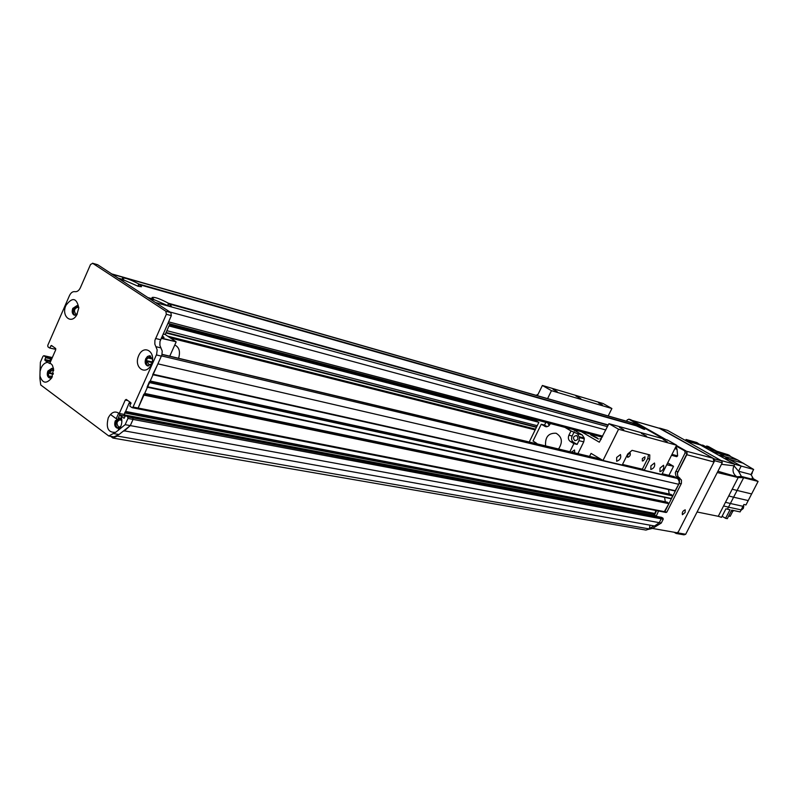 <?xml version="1.0" encoding="UTF-8"?>
<svg xmlns="http://www.w3.org/2000/svg" width="798" height="798" viewBox="0 0 798 798"><rect width="100%" height="100%" fill="white"/><g stroke="black" fill="none" stroke-linecap="round" stroke-linejoin="round"><path stroke-width="1.2" d="M110.593 436.297L112.937 438.052L645.971 530.081L649.363 528.934L649.961 525.174M116.598 418.96L110.453 414.431L116.209 418.671L118.712 413.075M675.008 490.989L153.076 374.771L675.008 490.989L678.958 483.847L679.248 481.443L678.021 478.97L673.672 476.486M669.193 494.022L668.534 489.543M671.078 498.74L147.48 387.249L671.078 498.74L672.844 495.937L671.028 494.441M665.323 501.792L664.564 497.354M132.388 407.678L137.186 408.676L138.154 408.047L664.824 511.727L664.076 512.097L668.914 503.678L667.088 502.181M653.981 515.917L655.906 510.501M123.909 430.78L654.599 526.002L659.268 522.66L661.233 518.81L660.993 517.822L659.397 516.964M129.146 402.9L124.388 414.461L125.206 416.416L124.338 415.788M124.209 414.87L124.977 412.157M171.341 315.629L170.872 312.607L165.854 311.25L166.333 314.282L171.341 315.629L159.949 341.564L159.879 345.364L162.223 351.07L161.894 354.911L138.154 408.047L143.83 394.182M147.091 387.17L149.416 381.713M152.687 374.681L157.964 363.868L678.759 484.296M44.04 355.768L49.187 356.906L50.683 357.993L45.526 356.866L43.88 355.699L42.982 356.307L40.389 362.252L40.04 371.379L41.037 368.107C42.683 364.576 44.888 362.661 47.631 362.332L44.977 360.387L50.483 361.763L50.025 360.636L50.683 357.993L48.957 356.806M48.518 373.235L53.197 374.202M48.558 372.945L52.758 369.903L53.656 370.531M53.356 373.524L49.556 372.736M52.339 376.686L49.965 376.087L49.077 376.846M49.995 376.107L52.379 376.596L49.965 376.087M151.54 363.908L149.046 364.766L146.423 360.676M147.361 361.484L152.009 362.561M120.119 427.189L118.643 426.93C116.029 423.578 116.618 421.164 120.408 419.668L121.875 421.115M118.693 428.077L118.643 426.93M77.296 313.983L75.83 314.123C73.556 310.791 74.234 308.487 77.865 307.21L78.803 307.968M152.478 358.97L148.857 358.122L151.081 357.534L152.608 359.329M147.81 357.564L148.857 358.122M112.937 438.052L117.296 436.057L117.436 435.259M118.294 430.361L118.633 428.406M124.119 431.149L130.283 425.603L133.057 419.419L132.827 417.883L131.012 416.616M119.79 414.671L118.303 418.002M49.675 347.978L54.673 349.125L55.411 348.307L55.81 348.886M117.296 436.057L649.363 528.934M127.71 416.915L126.064 415.708L131.181 416.686L132.827 417.883L127.71 416.915L127.939 418.451L133.057 419.419L130.283 425.603L659.268 522.66L661.233 518.81L663.238 519.189L663.008 518.201L660.993 517.822L661.233 518.81L133.057 419.419L132.827 417.883L660.993 517.822L659.637 517.014L661.412 517.343M489.792 407.678L489.224 408.277M491.438 408.845L492.087 408.277M522.63 416.287L522.321 416.925M530.69 419.11L528.525 417.833M522.989 416.376L525.154 417.663M165.854 311.25L92.708 263.33L97.765 264.796L170.872 312.607M136.997 408.586L138.154 408.047L133.047 407.04L132.079 407.668L129.825 406.092L130.812 402.681L126.234 399.419L125.266 400.047L119.241 413.544C115.131 410.591 111.461 412.017 108.259 417.813C105.755 427.987 108.209 432.815 115.62 432.307L108.767 435.977L40.748 384.965L39.9 378.412L40.04 371.379M659.497 516.964L130.882 416.626M124.159 418.272L120.947 416.087C122.633 420.925 121.924 425.504 118.812 429.823L125.156 424.666L130.283 425.603L119.022 434.531L113.915 436.865L108.767 435.977M52.309 357.584L48.788 356.816M51.67 359.05L50.803 358.861L50.025 360.636L44.868 359.519L45.646 357.733L50.803 358.861L50.683 357.993L52.01 358.282M50.553 361.594L50.025 360.636L50.892 360.826M54.583 349.075L49.526 347.968L47.94 346.841L47.75 345.394L69.496 295.549C70.912 292.666 72.718 291.37 74.912 291.659C77.117 291.958 78.932 290.662 80.359 287.759L90.523 264.507L92.708 263.33M97.765 264.796L97.176 264.627M150.652 355.998L146.942 359C145.805 362.232 146.263 364.576 148.318 366.033M52.309 368.467L49.057 371.299C47.99 374.402 48.389 376.646 50.254 378.033M77.466 305.744L73.975 308.696C72.927 311.699 73.286 313.893 75.062 315.29M119.919 418.172L116.488 421.055C115.351 424.396 115.85 426.78 117.984 428.217M121.875 420.955L119.56 418.042L115.301 420.835C114.114 424.456 114.732 426.88 117.146 428.127L119.89 428.297M121.715 418.78L120.299 418.182M133.047 407.04L156.637 354.332L157.176 349.853L154.842 344.138L154.912 340.317L166.333 314.282M50.075 347.599L50.853 345.803L52.439 346.162M39.94 375.938C42.503 383.529 46.434 384.167 51.73 377.863L53.546 368.895L52.339 365.155L50.015 362.841L55.7 349.833L55.511 348.377L51.491 345.474L50.853 345.803M65.955 305.375C72.329 296.896 76.608 297.744 78.803 307.928L76.718 315.02C71.082 324.976 60.987 315.809 65.955 305.375M138.692 355.619C143.959 343.539 156.807 352.277 151.341 364.357C145.964 376.486 133.246 367.559 138.692 355.619M44.868 359.519L44.977 360.387M45.526 356.866L45.646 357.733M125.156 424.666L127.939 418.451M124.438 415.798L126.064 415.708M125.376 416.027L124.029 418.282M118.812 429.823L115.62 432.307M117.146 428.127L120.847 426.322M124.608 415.987L120.139 415.13L119.241 413.544M120.139 415.13L120.947 416.087M78.812 307.469L77.077 305.574L72.788 308.387C71.68 311.699 72.169 313.963 74.254 315.17L77.057 314.422M53.646 369.993L51.91 368.297L47.86 371.05C46.743 374.471 47.272 376.766 49.446 377.953L52.099 377.175M47.631 362.332L49.805 363.549L50.015 362.841M152.608 359.29L149.605 355.718L147.44 356.487L145.755 358.721C144.578 362.222 145.156 364.616 147.48 365.903L151.52 363.938M119.022 434.531L113.875 433.623M667.707 462.84L673.482 466.261L666.819 464.586M666.729 464.755L673.482 466.261M673.472 466.441L668.943 475.359M162.303 335.818L164.019 337.424L161.695 337.185M163.131 333.973L165.176 334.492L176.049 341.753L161.306 338.063M169.944 323.838L165.176 334.492M161.186 338.322L176.049 341.753M176.099 342.053L169.755 356.167M116.209 418.671L116.787 418.78M175.021 345.105L175.021 345.105C179.291 347.419 180.478 351.808 178.582 358.282M124.269 280.347L122.433 278.213C124.907 277.574 130.363 279.5 138.812 283.998L138.263 285.215L140.139 284.856L141.465 286.721L138.134 286.273L125.256 280.627L119.451 278.981L147.869 297.564L153.655 299.17L152.049 297.494C154.473 296.796 159.959 298.721 168.488 303.27L167.949 304.527L169.854 304.158L171.291 306.163L168.069 305.764L155.031 300.068L149.246 298.462L155.47 302.532L607.438 426.651M635.388 425.563L632.934 423.499C633.792 423.309 636.605 424.456 641.373 426.95L641.283 427.818L642.48 427.578L644.714 429.364L643.886 429.254L636.305 425.823L140.139 284.856M154.014 299.779L153.655 299.17M138.812 283.998L635.198 425.194M641.373 426.95L643.806 427.957M637.532 424.337L643.727 427.618M123.929 279.759L118.124 278.113L111.341 273.794M642.48 427.578L644.834 428.247L663.617 438.9L628.954 419.239L630.989 419.828L665.612 439.459M675.996 446.451L677.023 449.244L677.622 455.877L676.734 456.675L671.517 455.289L676.734 456.675M169.854 304.158L608.136 425.244M168.488 303.27L608.285 424.945M529.234 442.002L538.83 422.431L533.084 419.02L533.144 419.748M536.136 395.329L538.071 394.262M687.128 453.334L686.639 451.389L684.674 450.85L685.153 452.805L687.128 453.334L677.283 473.204L677.901 476.426L681.452 480.077L681.402 483.408L666.829 512.126L664.824 511.727L679.417 482.95L679.477 479.608L675.916 475.947L675.308 472.725L685.153 452.805M676.425 445.593L686.639 451.389M684.674 450.85L676.195 446.042M665.941 512.436L666.829 512.126M658.589 511.019L656.116 516.316M661.652 517.393L663.008 518.201M663.238 519.189L661.283 523.029L652.714 528.366L647.637 529.513M626.58 421.204L627.228 419.888L628.954 419.239M649.442 528.426L654.16 525.922M654.091 515.937L656.574 510.63M659.268 522.66L661.283 523.029M650.679 528.007L652.714 528.366M685.093 512.525L682.41 514.71C681.921 512.386 682.859 510.76 685.233 509.822L685.093 512.525M677.243 473.533L686.789 454.71L714.02 461.992L678.45 531.658L677.183 532.775L652.495 528.436M665.941 439.548L632.415 420.536L660.664 428.696L713.063 458.222L686.33 451.209M687.148 453.284L686.789 454.71M685.821 450.83L676.465 445.513M631.866 420.317L632.415 420.536M660.664 428.696L660.066 428.466M714.02 461.992L713.063 458.222M697.083 511.987L718.28 516.306L738.19 477.553L717.262 472.526M730.379 503.498L733.611 497.204L728.744 495.937L732.205 489.194L737.093 490.451L733.611 497.204L748.215 500.575L745.96 504.944L743.926 504.486L742.988 506.301L730.379 503.498L728.504 507.139L723.596 505.952L725.482 502.291L730.379 503.498M748.215 500.575L751.636 493.942L737.093 490.451L743.646 477.703L738.19 477.543M741.182 466.072L734.768 464.246L733.97 465.793L734.768 464.246L718.28 455L724.345 458.401L729.093 459.299L741.182 466.072L738.539 471.229L733.98 465.793C732.105 470.411 733.043 474.072 736.793 476.765L741.402 476.436L738.539 471.229L741.182 466.072L753.641 469.453L751.028 474.531L738.539 471.229M730.14 456.326L737.731 459.987L718.28 455L709.422 450.032L712.664 451.848L730.14 456.326L727.816 454.611M721.462 464.316L733.97 465.793C732.115 470.411 733.053 474.072 736.803 476.755L717.921 471.249M741.143 509.882L728.504 507.139L727.447 509.184L730.01 509.732L725.601 518.311L727.307 518.66L731.706 510.102L740.105 511.907L742.988 506.301M728.664 516.027L730.15 516.336L732.714 511.358L733.941 510.58M753.641 469.453L737.731 459.987M752.105 478.052L758.1 481.423L751.636 493.942M722.1 516.256L725.601 518.311M718.28 516.306L721.552 517.333L725.921 508.825L727.447 509.184M758.1 481.423L743.646 477.703L741.402 476.436L753.871 479.658L751.028 474.531M743.696 463.329L729.093 459.299L715.537 451.159L728.245 454.73M751.038 474.94L752.514 471.638M751.935 473.862L752.514 471.718M734.759 464.246L720.923 460.436M709.422 450.032L700.275 444.895L686.26 440.935M685.532 440.526L686.061 439.469L696.923 442.561L700.275 444.895L702.888 445.164L713.951 450.82M706.16 447L706.659 446.022L708.385 446.511L716.694 451.159L726.31 454.182M714.848 451L715.537 451.159M712.405 449.952L714.978 450.68L706.659 446.022M731.028 456.815L729.182 455.209M686.061 439.469L689.632 441.474L700.454 444.546M722.639 515.209L724.933 510.75M740.843 510.461L743.307 508.456L743.566 505.184M743.297 508.476L743.776 506.291M571.468 452.087L574.55 450.022L574.76 452.875M550.51 423.588L548.475 426.162L545.732 426.711L541.253 424.257L544.525 425.105L545.862 422.371M544.525 425.105L547.199 426.691M549.224 425.504L547.767 422.87M571.009 430.95L577.433 433.673L579.508 437.593L578.979 440.666L577.114 444.416L573.902 443.618L570.351 441.513C568.336 439.987 567.857 437.883 568.914 435.189L571.009 430.95L564.914 427.369M572.944 429.474L582.211 434.91L577.433 433.673M576.854 435.698L576.475 435.518C573.124 436.297 572.595 438.012 574.869 440.666C578.001 440.127 578.66 438.471 576.854 435.698M577.114 444.416L573.572 442.321C571.558 440.795 571.079 438.691 572.136 436.007L574.221 431.788M569.892 451.708L573.902 443.618M578.979 440.666L583.747 441.863L577.922 453.623M541.253 424.257L533.044 440.985L537.493 443.967M545.613 445.912C544.944 437.114 548.445 432.885 556.106 433.254C562.141 436.965 562.959 442.212 558.55 449.005M535.488 443.498L535.887 442.7M579.398 436.775L584.176 438.002L582.211 434.91M584.176 438.002L584.286 438.81L579.508 437.593M583.747 441.863L584.286 438.81M601.024 439.538L599.966 438.701L601.303 438.97M649.692 459.449L644.235 470.281L642.36 469.184L647.816 458.361L649.692 459.449L649.781 454.9L632.086 450.341L627.757 453.942L622.201 465.035L602.999 460.476L618.58 429.244L676.614 445.214L667.308 439.927L608.914 423.688L599.318 442.202L581.313 431.668M590.65 434.84C594.56 436.297 597.143 437.683 598.4 439L590.65 434.84M642.36 469.184L622.5 464.446M647.816 458.361L648.505 454.551M627.687 454.85L627.657 457.344C629.881 456.556 630.709 455.089 630.131 452.945L627.687 454.85M642.37 458.521L642.32 460.975L643.248 460.825L644.844 458.82L644.964 456.815L642.37 458.521M589.552 456.396L591.049 453.384L602.999 460.476M676.614 445.214L661.821 474.461L644.235 470.281M660.036 468.067L663.547 465.264C664.315 468.346 663.108 470.491 659.926 471.698L660.036 468.067M616.674 457.463L620.455 454.551C621.343 457.833 620.076 460.077 616.645 461.284L616.674 457.463M650.909 465.833L654.48 463.01C655.268 466.132 654.051 468.296 650.819 469.503L650.909 465.833M618.58 429.244L608.914 423.688M619.477 427.469L623.737 429.733L619.477 427.469M663.178 439.588L667.268 441.763L663.178 439.588M641.402 433.414L646.55 436.157L641.402 433.414M547.588 398.601L551.468 390.681L542.381 385.464L537.383 395.678M575.907 396.047L580.834 398.651L575.907 396.047M553.074 389.384L557.144 391.529L553.074 389.384M598.53 402.88L602.45 404.945L598.53 402.88M542.381 385.464L603.098 403.529L611.886 408.516L608.196 415.948M611.886 408.516L551.468 390.681M722.25 462.78L721.771 460.915L714.18 458.85L714.659 460.735L722.25 462.78L685.691 534.271L677.821 532.884L676.106 533.463L674.061 532.226M714.659 460.735L677.821 532.884M659.238 428.227L714.18 458.85M676.106 533.463L683.976 534.84L685.691 534.271M659.597 428.097L667.497 430.371L721.771 460.915M212.208 334.921L212.358 335.898M124.269 414.88L654.031 515.638M125.037 413.005L654.619 514.481M125.386 412.237L654.53 513.932M125.735 411.459L654.44 513.383M129.326 403.419L130.882 403.728M129.525 402.97L131.022 403.269L129.525 402.98M129.725 402.531L130.892 402.761M137.495 408.676L663.936 512.037M143.959 395.1L668.914 503.678M144.328 394.282L668.774 503.089M144.697 393.464L667.318 502.231M147.69 386.791L671.537 498.521M149.555 382.631L672.844 495.937M149.914 381.823L672.704 495.349M150.273 381.035L671.248 494.491M153.286 374.302L675.477 490.77M161.535 355.908L677.312 478.421M49.107 373.015L53.276 373.883M535.169 429.903L170.413 337.983M168.528 336.726L535.428 429.384M167.74 336.197L535.528 429.174M536.426 427.339L165.884 332.926L536.436 427.329M166.074 332.487L536.585 427.02M166.882 330.691L537.224 425.713M168.986 325.993L538.421 422.182M147.161 361.195L152.079 362.332M118.782 427.558L119.501 427.688M148.807 358.132L152.488 358.99M169.495 324.856L535.608 420.526M162.004 354.472L600.864 459.209M662.14 473.832L674.47 476.775M146.423 360.626L152.179 361.963L146.433 360.606M160.568 339.709L155.52 338.452M161.435 356.137L156.388 354.94M160.997 347.918L155.959 346.691M127.899 400.576L125.266 400.047M124.388 414.461L119.271 413.484M112.159 274.213L638.779 424.815M602.221 437.144L167.909 323.31L602.221 437.124M168.558 321.853L602.709 436.157M671.976 454.391L677.622 455.877M169.944 311.998L605.792 429.962M674.869 448.656L677.023 449.244M675.766 471.329L677.741 471.818M681.203 483.857L679.218 483.389M677.771 477.523L679.756 477.992M677.203 477.194L679.188 477.663M654.16 515.378L656.185 515.767M733.522 510.69L731.616 510.281M732.714 511.358L731.227 511.039M544.705 426.302L546.54 426.78M568.914 435.189L572.136 436.007M570.351 441.513L573.572 442.321M137.286 408.696L664.076 512.097M144.707 393.434L667.228 502.191M150.283 381.005L671.168 494.451M43.88 355.699L52.329 357.544M167.7 336.167L535.538 429.164M148.707 358.132L152.498 359.02M169.555 324.706L535.239 420.297M125.954 415.658L661.562 517.353M162.044 354.332L600.575 459.03M662.19 473.743L674.001 476.566M92.508 263.23L97.565 264.697M132.179 407.688L137.186 408.676M49.576 347.978L54.673 349.125M120.747 418.262L119.56 418.042M111.65 273.884L638.101 424.506M529.692 418.132L531.608 419.349M628.784 419.159L630.829 419.748M666.091 512.496L664.165 512.116M632.086 420.386L660.345 428.546M710.469 450.142L715.267 451.079"/></g></svg>
